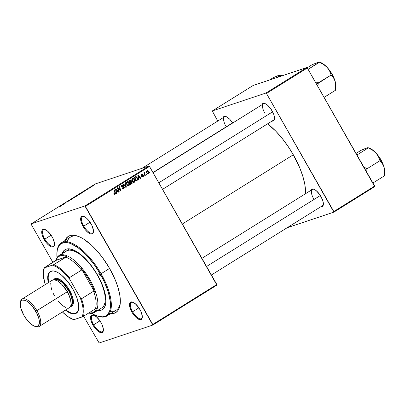 <?xml version="1.0" encoding="UTF-8"?>
<svg xmlns="http://www.w3.org/2000/svg" width="405" height="405" viewBox="0 0 405 405"><rect width="100%" height="100%" fill="white"/><g stroke="black" fill="none" stroke-linecap="round" stroke-linejoin="round"><path stroke-width="0.61" d="M83.759 226.117A9.573 3.878 -122 0 0 93.469 231.559A9.573 3.878 58 0 1 92.588 232.981A9.573 3.878 58 0 1 83.759 226.117L90.052 222.188L83.759 226.117A9.573 3.878 58 0 1 82.458 216.731A9.573 3.878 58 0 1 84.124 216.569A9.573 3.878 -122 0 0 83.759 226.117L83.055 226.481L83.759 226.117M91.059 223.808A10.176 4.121 58 0 1 93.433 231.918A10.176 4.121 58 0 1 89.505 233.488A10.176 4.121 58 0 1 83.055 226.481L85.283 229.751L87.779 232.318L90.168 233.791L92.082 233.948L92.765 233.518L93.231 232.769L93.439 230.425L91.965 225.55L88.837 220.543L86.336 217.976L82.914 216.25L81.354 216.771L80.889 217.525L80.944 221.368L83.055 226.481A10.176 4.121 58 0 1 83.784 216.442A10.176 4.121 58 0 1 91.059 223.808M132.607 311.764A9.573 3.878 -122 0 0 142.322 317.201A9.573 3.878 58 0 1 141.441 318.629A9.573 3.878 58 0 1 132.607 311.764L138.905 307.835L132.607 311.764A9.573 3.878 58 0 1 131.306 302.378A9.573 3.878 58 0 1 132.977 302.216A9.573 3.878 -122 0 0 132.607 311.764L131.909 312.128L132.607 311.764M139.912 309.455A10.176 4.121 58 0 1 142.287 317.566A10.176 4.121 58 0 1 138.353 319.135A10.176 4.121 58 0 1 131.909 312.128L134.136 315.399L136.632 317.966L139.016 319.439L140.93 319.596L141.618 319.165L142.079 318.416L142.292 316.072L140.813 311.197L138.854 307.765L135.189 303.623L131.767 301.897L130.207 302.419L129.742 303.173L129.792 307.015L131.909 312.128A10.176 4.121 58 0 1 132.632 302.089A10.176 4.121 58 0 1 139.912 309.455M93.676 324.775A9.573 3.878 -122 0 0 103.386 330.212A9.573 3.878 58 0 1 102.511 331.639A9.573 3.878 58 0 1 93.676 324.775L99.969 320.846L93.676 324.775A9.573 3.878 58 0 1 92.375 315.389A9.573 3.878 58 0 1 94.041 315.227A9.573 3.878 -122 0 0 93.676 324.775L92.978 325.139L93.676 324.775M100.982 322.466A10.176 4.121 58 0 1 103.356 330.576A10.176 4.121 58 0 1 99.422 332.146A10.176 4.121 58 0 1 92.978 325.139L95.2 328.409L97.701 330.976L100.086 332.449L101.999 332.606L102.683 332.176L103.148 331.427L103.356 329.083L101.883 324.208L99.924 320.775L96.258 316.634L92.836 314.908L91.955 314.999L90.806 316.183L90.862 320.026L92.978 325.139A10.176 4.121 58 0 1 93.702 315.1A10.176 4.121 58 0 1 100.982 322.466M44.823 239.127A9.573 3.878 -122 0 0 54.538 244.564A9.573 3.878 58 0 1 53.657 245.992A9.573 3.878 58 0 1 44.823 239.127L51.121 235.199L44.823 239.127A9.573 3.878 58 0 1 43.522 229.741A9.573 3.878 58 0 1 45.188 229.579A9.573 3.878 -122 0 0 44.823 239.127L44.125 239.492L44.823 239.127M52.129 236.819A10.176 4.121 58 0 1 54.503 244.929A10.176 4.121 58 0 1 50.569 246.498A10.176 4.121 58 0 1 44.125 239.492L46.352 242.762L48.848 245.329L51.233 246.802L53.146 246.959L53.83 246.529L54.295 245.779L54.508 243.435L53.03 238.56L51.07 235.128L47.405 230.987L43.983 229.26L42.419 229.782L41.958 230.536L42.009 234.379L44.125 239.492A10.176 4.121 58 0 1 44.849 229.453A10.176 4.121 58 0 1 52.129 236.819M272.114 110.879A10.176 4.121 58 0 1 274.494 118.989A10.176 4.121 58 0 1 271.998 121.08L273.82 120.589L274.514 118.797L274.494 117.496L273.734 114.352L271.061 109.188L267.396 105.047L265.007 103.574L263.093 103.417L261.863 104.829A10.176 4.121 58 0 1 264.84 103.513A10.176 4.121 58 0 1 272.114 110.879M320.968 196.526A10.176 4.121 58 0 1 323.342 204.636A10.176 4.121 58 0 1 320.851 206.727L322.674 206.236L323.367 204.444L323.347 203.143L322.588 199.999L319.915 194.835L316.244 190.694L313.86 189.221L311.946 189.064L310.716 190.477A10.176 4.121 58 0 1 313.693 189.16A10.176 4.121 58 0 1 320.968 196.526M110.423 311.222A43.092 17.461 -122 0 0 120.265 303.284A43.092 17.461 58 0 1 116.215 310.169L106.93 315.961A43.092 17.461 58 0 1 97.671 316.153A43.092 17.461 -122 0 0 98.005 316.264A43.092 17.461 -122 0 0 101.073 273.734A43.092 17.461 -122 0 0 73.776 244.058A43.092 17.461 -122 0 0 57.12 250.715L57.029 251.404A42.49 17.218 58 0 1 73.457 244.843A42.49 17.218 58 0 1 100.374 274.104A1.498 0.607 58 0 1 100.577 275.567A1.498 0.607 58 0 1 99.2 274.494L101.073 273.734L109.588 268.424L101.073 273.734A43.092 17.461 58 0 1 106.93 315.961M110.302 313.718L114.169 313.313L117.187 311.415L118.341 309.926L119.875 305.947L120.341 300.753L119.718 294.551L118.032 287.58L115.344 280.103L109.674 268.576A44.884 18.184 58 0 1 120.153 304.347A44.884 18.184 58 0 1 110.504 313.733M293.316 154.781A51.47 20.852 -122 0 0 267.609 123.819L275.795 131.179L282.057 138.257L287.975 146.225L293.316 154.781L182.321 224.011L293.316 154.781L299.822 167.999L302.899 176.575L304.838 184.569L305.517 193.722A51.47 20.852 -122 0 0 293.316 154.781M274.524 118.63A9.573 3.878 58 0 1 273.648 120.052M323.377 204.277A9.573 3.878 58 0 1 322.496 205.7L211.4 274.995M99.149 342.989L152.817 325.058L216.883 285.1L149.485 166.44L85.42 206.398L152.761 324.461L216.827 284.502L216.883 285.1L152.817 325.058L99.149 342.989L83.597 316.219L99.149 342.989M134.551 179.278L134.966 180.463L134.835 181.678L134.207 182.341L133.336 182.351L132.101 180.959L131.919 179.172L133.078 178.195L134.551 179.278C134.05 178.347 133.367 178.043 132.506 178.367L131.853 179.516L132.324 181.399L134.333 182.27L133.842 182.432L134.333 182.27C135.143 181.425 135.214 180.427 134.551 179.278L134.166 179.41L134.551 179.278M138.581 178.215L138.748 179.456L138.378 179.683L137.821 175.117L138.237 174.859L140.748 178.205L140.408 178.418L139.735 177.496L138.581 178.215L139.735 177.496L140.408 178.418L140.748 178.205L138.237 174.859L137.821 175.117L138.378 179.683L138.748 179.456L138.368 179.582L138.748 179.456L138.581 178.215L138.216 178.337L138.581 178.215M114.924 193.803L113.947 193.706L114.326 193.58L114.18 193.246L113.866 193.504L115.147 194.238L114.367 194.253L113.866 193.504L114.18 193.246L114.762 193.863L115.126 193.494L113.906 190.031L114.245 189.818L115.536 193.56L115.147 194.238L115.359 192.729L114.245 189.818L113.906 190.031L114.98 192.841L114.924 193.803L113.886 194.162M122.067 185.455L121.323 185.703L123.429 185.561L121.834 185.024L121.475 186.553L123.808 187.434L123.495 188.457L122.264 188.669L122.715 188.517L122.032 188.274L122.32 188.036L122.011 188.295L123.717 188.892L124.127 187.191L123.733 187.323L124.127 187.191L124.274 187.54L124.067 188.588L123.257 189.084L122.011 188.295L122.32 188.036L122.806 188.568L123.409 188.507L123.864 188.026L123.808 187.434L121.829 186.943L121.297 185.905L122.239 184.857L123.383 185.48L123.11 185.809L122.128 185.419L121.768 186.26L123.525 186.629L124.127 187.191L121.799 186.32L122.239 185.369L121.297 185.687M125.677 182.69L126.325 187.201L125.894 187.469L123.333 184.153L123.672 183.941L125.869 186.781L125.312 182.918L125.677 182.69L125.312 182.918L125.869 186.781L123.672 183.941L123.333 184.153L125.894 187.469L126.325 187.201L125.818 187.368L126.325 187.201L125.677 182.69M129.149 182.65L129.565 183.835L129.433 185.05L128.805 185.708L127.934 185.723L126.699 184.326L126.517 182.539L127.676 181.567L129.149 182.65C128.648 181.718 127.965 181.415 127.104 181.739L126.451 182.888L126.922 184.766L128.932 185.637L128.441 185.804L128.932 185.637C129.737 184.796 129.813 183.799 129.149 182.65L128.765 182.776L129.149 182.65M149.561 172.009L149.779 172.57L149.44 172.783L149.217 172.221L149.561 172.009L149.217 172.221L149.44 172.783L149.779 172.57L149.404 172.697L149.779 172.57L149.561 172.009M132.086 182.078L132.111 183.47L130.491 184.604L128.972 180.635L130.162 179.931L130.82 180.002L131.331 180.721L131.26 181.602L132.086 182.078L131.26 181.602L131.205 180.438L130.288 179.896L128.972 180.635L130.491 184.604L131.792 183.789L130.405 184.381L131.792 183.789L132.086 182.078L131.696 182.209L132.086 182.078M116.341 192.086L116.503 193.327L116.139 193.555L115.582 188.988L115.992 188.73L118.508 192.076L118.169 192.289L117.496 191.368L116.341 192.086L117.496 191.368L118.169 192.289L118.508 192.076L115.992 188.73L115.582 188.988L116.139 193.555L116.503 193.327L116.129 193.453L116.503 193.327L116.341 192.086L115.977 192.213L116.341 192.086M118.27 189.226L119.181 191.656L118.842 191.869L117.328 187.895L117.688 187.677L120.371 190.173L119.07 186.811L119.409 186.599L120.928 190.568L120.574 190.79L117.885 188.3L118.27 189.226L117.885 188.3L120.574 190.79L120.928 190.568L119.409 186.599L119.07 186.811L120.371 190.173L117.688 187.677L117.328 187.895L118.842 191.869L119.181 191.656L118.807 191.783L119.181 191.656L118.27 189.226L117.885 189.353L118.27 189.226M141.74 174.393L142.793 174.378L141.568 174.054L141.289 175.249L142.97 175.886L142.757 176.57L141.897 176.21L141.588 176.469L142.93 176.909L142.58 177.056L141.588 176.469L141.897 176.21L142.621 176.636L142.97 175.886L141.553 175.537L141.158 174.717L141.887 173.917L142.742 174.297L142.484 174.631L141.836 174.342L141.542 174.813L143.254 175.583L143.375 176.372L142.93 176.909L143.294 175.648L141.75 175.173L141.866 174.332L140.925 174.646M137.325 180.22L135.893 181.232L134.374 177.269L135.741 176.529L136.713 176.929L137.553 178.534L137.325 180.22L137.163 177.537L135.624 176.55L134.374 177.269L135.893 181.232L137.325 180.22L136.384 180.534L137.325 180.22M148.326 171.335L148.579 173.163L148.114 173.669L147.415 173.674L146.529 172.469L146.514 171.183L147.304 170.596L148.326 171.335L146.909 170.723L146.802 173.072L148.205 173.618L147.81 173.75L148.205 173.618L148.326 171.335L147.941 171.462L148.326 171.335M146.438 173.953L146.656 174.52L146.316 174.732L146.094 174.17L146.438 173.953L146.094 174.17L146.316 174.732L146.656 174.52L146.281 174.646L146.656 174.52L146.438 173.953M144.924 174.17L145.355 175.335L145.01 175.547L143.907 172.662L144.246 172.449L144.474 173.046L144.534 172.297L144.97 172.064L144.661 173.143L144.924 174.17L144.97 172.064L144.474 173.046L144.246 172.449L143.907 172.662L145.01 175.547L145.355 175.335L144.975 175.456L145.355 175.335L144.924 174.17L144.534 174.302L144.924 174.17M144.16 175.375L144.377 175.942L144.038 176.155L143.815 175.593L144.16 175.375L143.815 175.593L144.038 176.155L144.377 175.942L144.003 176.069L144.377 175.942L144.16 175.375M148.954 165.999L95.286 183.936L31.22 223.894L84.888 205.958L148.954 165.999L149.485 166.44L216.827 284.502L152.761 324.461L152.817 325.058L84.888 205.958L85.42 206.398L149.485 166.44L148.954 165.999L95.286 183.936L31.22 223.894L84.888 205.958L148.954 165.999M80.048 193.777L79.051 194.663L77.476 195.24L79.739 193.899L77.476 195.24L79.588 194.344C80.428 193.787 80.58 193.6 80.048 193.777L80.342 193.737M83.956 191.484L83.643 191.808L83.506 191.418L83.916 191.16L86.012 190.33L83.956 191.484L86.012 190.33L83.916 191.16L83.506 191.418L83.643 191.808L83.956 191.484M60.401 206.312L59.252 206.879L60.456 206.196L59.586 206.337L60.831 206.003L59.93 206.12L59.586 206.337L60.365 206.191L59.373 206.849L60.735 205.968M69.508 200.49L67.407 201.781L69.235 200.713L67.048 201.801L67.918 201.138L69.508 200.49L67.524 201.381L69.184 200.698L67.407 201.781L69.63 200.475M71.361 198.992L71.589 199.326L71.159 199.594L69.012 200.455L71.189 199.508L70.996 199.219L71.361 198.992L70.996 199.219L71.189 199.508L69.012 200.455L71.159 199.594L71.589 199.326L71.361 198.992L71.558 199.346L71.361 198.992M74.647 197.149L73.786 197.954L72.055 198.632L74.333 197.265L72.075 198.612L74.186 197.711C75.026 197.159 75.178 196.967 74.647 197.149L74.94 197.103M94.881 184.731L94.537 184.943L94.881 184.731M77.476 195.504L75.75 196.729L74.652 196.936L77.476 195.504L74.652 196.936L75.75 196.729L77.603 195.488M61.717 205.355L61.398 205.679L61.261 205.289L61.676 205.031L63.767 204.206L61.717 205.355L63.767 204.206L61.676 205.031L61.261 205.289L61.398 205.679L61.717 205.355M63.787 203.902L65.696 202.93L65.094 202.9L66.192 202.692L63.499 203.968L66.192 202.692L65.094 202.9L65.696 202.93L63.787 203.902M88.184 188.978L86.685 189.616L88.184 188.978M82.6 192.446L81.152 193.362L80.053 193.57L82.893 192.071L80.053 193.57L81.152 193.362L82.671 192.132M93.773 185.282L91.97 186.406L94.016 185.247M91.758 186.68L91.414 186.892L91.758 186.68M90.305 187.515L89.475 187.824L90.528 187.171L89.475 187.824L90.274 187.672L90.614 187.459L90.371 187.312M89.48 188.097L89.135 188.315L89.48 188.097M31.276 224.492L52.893 262.384L31.276 224.492M287.17 227.737L333.877 212.129L374.726 186.649L307.329 67.989L266.475 93.469L333.816 211.531L374.671 186.052L374.726 186.649L333.877 212.129L287.17 227.737M212.276 110.965L265.943 93.028L306.798 67.549L253.13 85.485L212.276 110.965L265.943 93.028L266.475 93.469L333.877 212.129L333.816 211.531L374.671 186.052L307.329 67.989L266.475 93.469L265.943 93.028L306.798 67.549L307.329 67.989L306.798 67.549L253.13 85.485L212.276 110.965L217.758 121.07L212.276 110.965M232.673 123.039L229.721 119.227L227.23 117.166L225.038 116.331L224.162 116.427L222.932 117.84A10.176 4.121 58 0 1 225.904 116.524A10.176 4.121 58 0 1 232.673 123.039M225.879 126.198A9.573 3.878 58 0 1 224.578 116.812A9.573 3.878 58 0 1 226.243 116.65A9.573 3.878 -122 0 0 225.879 126.198M313.667 198.835A9.573 3.878 58 0 1 312.361 189.449A9.573 3.878 58 0 1 314.032 189.287A9.573 3.878 -122 0 0 313.667 198.835M264.814 113.187A9.573 3.878 58 0 1 263.513 103.801A9.573 3.878 58 0 1 265.179 103.639A9.573 3.878 -122 0 0 264.814 113.187M64.896 240.61A44.884 18.184 58 0 1 77.563 236.069A44.884 18.184 58 0 1 109.674 268.576L102.48 257.555L97.144 250.963L91.611 245.278L83.41 238.904L80.803 237.441L75.943 235.599L71.705 235.249L68.243 236.404L65.696 239.021L64.795 240.853M57.075 251.065A43.092 17.461 58 0 1 61.322 242.838L70.607 237.046A43.092 17.461 58 0 1 78.57 236.439A43.092 17.461 -122 0 0 67.114 241.78M76.454 195.934L75.198 196.835L76.494 195.974M77.132 195.716L75.593 196.612L76.925 195.939M72.075 198.612L72.358 198.647M72.708 198.43L74.019 197.761M69.184 200.698L68.799 201.017M67.377 201.594L67.701 201.32M61.464 205.644L61.261 205.289L61.464 205.644M61.671 205.188L62.628 204.727L61.601 205.132M88.31 188.806L88.052 189.019M87.141 189.272L86.776 189.601M83.703 191.767L83.506 191.418L83.703 191.767M83.911 191.312L84.873 190.856L83.845 191.256M82.321 192.345L80.6 193.463L82.65 192.41M77.476 195.24L77.76 195.276M78.109 195.063L79.42 194.39M91.915 186.396L92.178 186.351M92.497 186.148L93.312 185.738M130.288 179.896L129.802 180.119M129.347 180.21L130.263 180.751M130.815 180.569L131.205 180.438L130.815 180.569M130.334 181.896L131.26 181.602L130.319 181.916L131.144 182.397M131.286 183.531L131.848 182.913L131.519 182.027L129.716 182.579L130.861 182.139L129.767 182.711L130.142 182.584L130.653 183.926L131.286 183.531L130.278 184.052L130.653 183.926L130.142 182.584L130.861 182.139L131.741 182.28L131.326 183.344M130.992 182.179L130.354 181.85M130.096 180.508L129.62 180.215M130.861 182.139L130.263 182.296M130.071 180.524L129.114 181.01L129.494 180.888L129.965 182.123L130.977 181.288L130.501 180.367L129.129 180.838L130.876 180.665L130.977 181.288L129.59 182.25L129.965 182.123L129.494 180.888L130.071 180.524L129.443 180.686M128.522 185.287L129.16 184.402L128.663 182.625L127.742 182.053L126.552 182.427L127.337 182.169L126.441 183.146L126.876 182.999L127.271 184.574L126.876 182.999L127.337 182.169L128.79 182.822L128.714 185.201L126.886 184.7L128.522 185.287L128.193 185.794M128.147 185.839L128.562 185.171M127.337 182.169L126.557 182.402M128.714 185.201L127.61 185.591M124.796 186.047L125.216 185.905L124.796 186.047M125.469 186.918L125.869 186.781L125.469 186.918M123.383 189.049L123.717 188.892M123.495 188.457L122.33 188.877M122.102 184.893L121.834 185.024M121.637 185.176L122.118 185.409M121.419 186.447L121.799 186.32L121.419 186.447M121.601 186.735L122.113 186.563L121.601 186.735M121.768 186.897L122.907 186.578L121.966 186.892L123.186 187.505M123.307 188.548L122.933 189.094M122.872 189.14L123.333 188.472M122.963 187.201L121.566 186.902M122.32 186.897L121.966 186.892M122.143 185.429L121.566 185.161M114.985 192.851L115.359 192.729L114.985 192.851M114.59 193.924L114.458 194.309M114.357 194.43L114.595 193.879M116.726 191.271L116.939 191.555L116.726 191.271M118.108 192.208L118.508 192.076L118.108 192.208M116.554 191.681L117.496 191.368L116.554 191.681M116.286 191.55L116.119 190.193L115.744 190.32L116.119 190.193L115.967 189.287L115.633 189.398L115.967 189.287L117.207 190.973L115.911 191.676L117.207 190.973L115.967 189.287L116.286 191.55M118.478 188.907L118.908 188.765L118.478 188.907M119.364 189.712L119.794 189.57L119.364 189.712M120.012 190.289L120.371 190.173L120.012 190.289M120.487 190.715L120.928 190.568L120.487 190.715M117.531 188.421L117.885 188.3L117.531 188.421M142.757 176.57L141.679 176.95M141.816 176.884L142.028 176.2M141.345 174.246L141.745 174.535M141.218 175.102L141.593 174.98L141.218 175.102M141.33 175.309L141.75 175.173L141.33 175.309M141.461 175.466L142.16 175.233L141.461 175.466M141.218 175.547L142.849 175.274L141.907 175.588L142.352 175.962M142.889 175.78L143.294 175.648L142.889 175.78M142.428 176.696L142.216 177.046M141.294 174.231L141.613 174.398M141.563 175.547L142.16 175.73M142.433 176.686L142.256 177M138.966 177.4L139.178 177.684L138.966 177.4M140.353 178.337L140.748 178.205L140.353 178.337M138.793 177.81L139.735 177.496L138.793 177.81M138.525 177.679L138.363 176.322L137.983 176.448L138.363 176.322L138.206 175.411L137.872 175.527L138.206 175.411L139.447 177.101L138.151 177.8L139.447 177.101L138.206 175.411L138.525 177.679M135.624 176.55L135.184 176.762M136.774 177.668L137.163 177.537L136.774 177.668M136.556 180.245L135.913 180.949L136.556 180.245M134.445 177.527L135.847 177.005L136.809 177.729C137.442 178.782 137.335 179.633 136.49 180.286L136.055 180.554L134.895 177.517L134.521 177.643L135.726 177.036M135.68 180.681L136.055 180.554L135.68 180.681M132.303 178.524L132.855 178.737M133.923 181.916L134.561 181.035L134.065 179.253L133.144 178.681L131.954 179.061L132.739 178.797L131.843 179.774L132.278 179.628L132.673 181.207L132.278 179.628L132.739 178.797L134.192 179.45L134.116 181.83L132.288 181.334L133.923 181.916L133.594 182.422M133.549 182.468L133.964 181.804M132.997 178.838L132.288 178.524M132.739 178.797L131.959 179.035M134.116 181.83L133.012 182.225M146.645 170.956L146.929 171.102M147.663 173.421L147.506 173.71M147.481 173.74L147.638 173.477M146.959 171.123L146.575 170.935M147.086 171.062L146.914 172.378L147.359 173.153L147.957 173.32L148.291 172.565L147.82 171.295L147.086 171.062L147.987 171.543L148.017 173.289L146.731 172.945L147.116 172.819L147.086 171.062L146.478 171.264L147.172 171.021L146.23 171.335M148.017 173.289L146.98 173.649M144.099 173.173L144.474 173.046L144.099 173.173M144.97 172.064L144.686 172.115M74.292 197.367L72.47 198.404M79.694 193.995L77.871 195.033M93.433 185.495L92.618 185.9M135.386 177.208L134.895 177.517L136.055 180.554L137.067 179.754L137.204 178.939L136.728 177.587L135.847 177.005M101.554 309.947L98.04 310.22A35.311 14.307 -122 0 0 102.576 309.496M97.549 275.046A35.311 14.307 58 0 1 102.349 309.648A35.311 14.307 58 0 1 97.575 310.508L101.088 310.24L103.462 308.747L104.368 307.577L105.578 304.444L105.943 300.358L104.89 292.8L103.164 287.089L100.683 281.095L95.777 272.074L89.824 263.706L85.526 258.856L81.162 254.801L74.839 250.553L69.28 248.817L66.238 249.136L63.863 250.629L62.102 253.636A35.311 14.307 58 0 1 64.977 249.728A35.311 14.307 58 0 1 97.549 275.046M57.014 257.61A42.49 17.218 58 0 1 57.029 251.404M61.322 242.838A43.092 17.461 58 0 1 101.073 273.734L100.374 274.104L100.526 275.592L99.706 275.182L98.962 273.988L98.947 273.066L99.681 273.243L100.217 273.856L99.2 274.494A1.498 0.607 58 0 1 98.992 273.031A1.498 0.607 58 0 1 100.374 274.104L93.565 263.67L85.906 254.618L78.054 247.723L70.683 243.582L68.445 242.884L64.43 242.549L61.155 243.648L59.834 244.716L58.745 246.129L57.287 249.895L56.847 254.811L57.014 257.641M66.39 250.963A33.514 13.578 58 0 1 97.306 274.995A33.514 13.578 58 0 1 101.863 307.835L94.436 312.468A33.514 13.578 58 0 1 93.236 313.03A33.514 13.578 -122 0 0 89.88 279.627A33.514 13.578 -122 0 0 60.158 255.034L59.991 255.838A32.916 13.335 58 0 1 66.86 256.628L65.802 257.114A32.319 13.097 58 0 1 81.516 270.115L81.238 268.52A32.916 13.335 58 0 1 94.77 292.253L93.565 291.236A32.319 13.097 58 0 1 95.337 308.899L96.395 308.408A32.916 13.335 58 0 1 92.477 312.802L93.236 313.03A33.514 13.578 58 0 1 88.675 313.05A33.514 13.578 -122 0 0 93.236 313.03L92.477 312.802L93.773 312.174L95.742 309.962L96.395 308.408L95.337 308.899A32.319 13.097 -122 0 0 93.565 291.236L81.491 298.768L80.195 297.599L69.812 279.394L69.442 277.643L81.516 270.115L81.238 268.52L94.77 292.253L92.345 286.163L89.181 279.992L85.42 274.023L81.238 268.52L94.77 292.253L93.565 291.236L81.491 298.768A32.319 13.097 58 0 1 83.268 316.426L95.337 308.899L83.268 316.426A32.319 13.097 -122 0 0 81.491 298.768L80.195 297.599L69.812 279.394L65.453 274.281L60.988 270.074L56.634 266.981L52.604 265.154L44.13 267.852L56.072 260.233L66.86 256.628L63.124 255.57L59.991 255.838L57.601 257.418L56.072 260.233A32.916 13.335 58 0 1 59.991 255.838L60.158 255.034A33.514 13.578 58 0 1 89.065 278.23A33.514 13.578 58 0 1 94.436 312.468M91.768 313.328L94.279 314.746L98.876 316.492L102.895 316.821L106.171 315.728L107.492 314.655L109.431 311.516L110.033 309.481L110.383 307.152L110.307 301.735L108.287 292.091L104.146 281.384L100.374 274.104A42.49 17.218 58 0 1 97.347 316.047A42.49 17.218 58 0 1 91.768 313.328M64.324 250.341L62.567 253.343A35.311 14.307 -122 0 1 65.21 249.586M66.374 250.973L68.956 250.108L72.125 250.371L75.755 251.748L79.704 254.188L83.825 257.595L87.956 261.843L91.94 266.763L95.626 272.17L98.866 277.855L101.544 283.601L103.548 289.18L104.809 294.389L105.275 299.017L104.925 302.894L103.781 305.866L101.878 307.825M279.658 75.158L273.223 77.699L269.538 79.998L273.223 77.699L278.756 75.315L280.088 75.021L281.804 75.902L280.579 75.244L276.888 77.542L280.382 75.092M280.088 75.021L277.997 75.71M282.255 75.75L281.521 75.462A16.19 6.561 -122 0 1 282.255 75.75M152.958 172.53L232.571 122.872L152.958 172.53M158.816 182.797L272.621 111.815L158.816 182.797M315.93 81.947L318.041 82.969L315.93 81.947M318.138 83.136A18.584 7.528 -122 0 0 318.041 82.969A18.584 7.528 58 0 1 318.138 83.136L316.467 84.012L318.138 83.136A18.584 7.528 58 0 1 318.229 83.303L331.179 75.011L333.583 77.962L335.193 81.476L335.755 85.607L335.492 90.249L324.086 97.367L335.492 90.249L335.603 83.481L334.621 79.709L332.049 74.186L327.2 67.463L329.609 70.986L331.179 75.011L318.041 82.969L318.229 83.303A18.584 7.528 -122 0 0 318.138 83.136M332.844 75.593L329.093 69.726L330.728 71.877M318.588 62.147L312.159 64.689L307.132 67.827L312.159 64.689L319.018 62.011L323.742 64.572L327.2 67.463L323.22 63.904L320.451 62.456A16.19 6.561 -122 0 1 327.2 67.463L329.609 70.986L331.037 74.859L333.583 77.962L335.193 81.476A16.19 6.561 -122 0 0 327.2 67.463L323.742 64.572L319.51 62.233L308.104 69.346L319.317 62.081M317.925 86.569L318.229 83.303L317.925 86.569M319.018 62.011L316.928 62.699M335.785 87.379L335.836 84.716L335.193 81.476A16.19 6.561 -122 0 1 335.831 87.09L335.441 90.067M320.355 195.509L206.55 266.49L320.355 195.509M383.358 165.255L384.046 167.123A16.19 6.561 -122 0 0 380.902 159.833L380.017 160.648L380.902 159.833L376.053 153.11L378.457 156.634L379.89 160.507L382.436 163.61L384.046 167.123L384.608 171.254L384.345 175.897L372.934 183.014L384.345 175.897L384.608 171.254L384.046 167.123L380.902 159.833A16.19 6.561 -122 0 0 376.053 153.11L372.068 149.551L369.304 148.103A16.19 6.561 -122 0 1 376.053 153.11L378.457 156.634L380.032 160.658L367.031 168.769L380.032 160.658L383.358 165.255M381.697 161.241L377.946 155.373L379.576 157.525M366.778 172.216L367.031 168.769L363.842 167.073L366.889 168.617A18.584 7.528 58 0 1 367.082 168.951A18.584 7.528 -122 0 0 366.889 168.617L366.778 172.216M356.957 154.994L368.363 147.881L372.595 150.22L376.053 153.11L372.595 150.22L368.363 147.881L356.957 154.994M367.441 147.795L361.007 150.336L356.061 153.424L361.007 150.336L366.545 147.952L368.17 147.729M384.639 173.026L384.689 170.363L384.046 167.123A16.19 6.561 -122 0 1 384.684 172.738L384.294 175.714M367.872 147.658L365.781 148.346M51.551 271.284A24.239 9.821 -122 0 0 48.752 282.417A24.239 9.821 58 0 1 50.686 271.689A24.239 9.821 58 0 1 51.551 271.284A24.239 9.821 58 0 1 55.51 271.451A24.239 9.821 -122 0 0 51.551 271.284L51.096 271.147L51.551 271.284M65.853 309.84A24.239 9.821 -122 0 0 75.477 313.227L75.376 313.708A24.599 9.968 58 0 1 65.413 310.114L69.382 312.721L72.044 313.733L74.368 313.926L75.376 313.708L75.477 313.227A24.239 9.821 58 0 1 65.853 309.84M48.306 282.695A24.599 9.968 58 0 1 51.096 271.147L53.217 270.925L55.723 271.527L58.517 272.935L61.494 275.091L67.529 281.298L72.91 289.195L76.818 297.584L78.661 305.193L78.702 308.326L78.155 310.853L77.031 312.67L75.376 313.708A24.599 9.968 58 0 0 78.651 308.797A24.599 9.968 58 0 0 71.69 287.155A24.599 9.968 58 0 0 55.313 271.38A24.599 9.968 58 0 0 51.096 271.147L49.44 272.185L47.967 275.182L47.714 278.027L48.306 282.695M77.087 312.22L75.477 313.227L77.087 312.22M67.584 250.401L60.158 255.034L67.584 250.401M88.781 312.989L92.477 312.802A32.916 13.335 58 0 1 88.781 312.989M55.905 260.511A33.514 13.578 58 0 1 58.963 255.595A33.514 13.578 58 0 1 60.158 255.034A33.514 13.578 -122 0 0 55.905 260.511M73.867 319.702L83.268 316.426L82.139 316.938L83.131 313.435L83.126 308.883L82.134 303.517L80.195 297.599A31.717 12.854 58 0 1 82.139 316.938L73.867 319.702A31.717 12.854 58 0 1 73.452 319.565A31.717 12.854 58 0 1 62.405 311.992L67.691 316.477L73.664 319.631M56.199 260.324L66.86 256.628L53.733 264.642L44.327 267.918L43.34 271.421L43.345 275.967L45.299 284.568A31.717 12.854 58 0 1 43.355 271.315A31.717 12.854 58 0 1 44.327 267.918L56.199 260.324M81.516 270.115A32.319 13.097 -122 0 0 65.802 257.114L53.733 264.642A32.319 13.097 58 0 1 69.442 277.643L81.516 270.115M43.401 270.975A32.319 13.097 58 0 1 44.13 267.852A32.319 13.097 -122 0 0 43.446 270.626L43.355 271.315M78.676 308.59A24.239 9.821 58 0 1 76.343 312.822A24.239 9.821 58 0 1 75.477 313.227A24.239 9.821 -122 0 0 78.676 308.59M69.442 277.643A32.319 13.097 -122 0 0 53.733 264.642L52.604 265.154A31.717 12.854 58 0 1 69.812 279.394L69.442 277.643M39.103 326.521L69.468 307.587A16.16 6.546 -122 0 0 67.27 291.752L36.906 310.691A16.16 6.546 -122 0 0 26.669 299.563A16.16 6.546 -122 0 0 20.422 302.059L20.28 303.158A15.203 6.161 58 0 1 26.158 300.809A15.203 6.161 58 0 1 35.787 311.278L67.27 291.752A16.16 6.546 -122 0 0 52.361 280.164L22.002 299.103A16.16 6.546 58 0 1 36.906 310.691A16.16 6.546 58 0 1 39.103 326.521A16.16 6.546 58 0 1 35.215 326.435M34.703 326.283L35.756 326.638A16.16 6.546 -122 0 0 36.906 310.691L35.787 311.278A15.203 6.161 58 0 1 34.703 326.283A15.203 6.161 58 0 1 23.829 315.272L20.67 307.628L20.275 305.39L20.589 301.887L21.283 300.768L22.305 300.125L25.166 300.358L26.892 301.229L30.613 304.307L32.461 306.398L37.139 313.88L38.951 318.922L39.341 321.165L39.371 323.104L38.333 325.787L37.311 326.43L35.999 326.567L34.45 326.192L30.886 323.99L27.155 320.158L23.829 315.272A15.203 6.161 58 0 1 20.28 303.158M69.589 290.304A16.16 6.546 -122 0 0 53.713 279.744L55.262 278.448L56.654 278.301L60.137 279.622L64.091 282.892L67.913 287.616L72.161 295.817L73.366 300.814L73.037 304.53L72.298 305.724L70.44 306.56A16.16 6.546 -122 0 0 69.589 290.304L68.891 290.674L69.589 290.304M54.224 279.744A15.562 6.303 58 0 1 68.891 290.674L71.366 295.979L72.53 300.793L72.206 304.373L71.498 305.522L70.45 306.18M67.26 291.62L69.695 296.88A14.96 6.06 58 0 0 67.26 291.62L68.658 290.75A14.96 6.06 -122 0 0 55.12 279.88L56.675 279.637L58.198 280.007L61.712 282.174L63.56 283.89L68.658 290.75L67.26 291.62A14.96 6.06 58 0 0 62.081 284.669L67.26 291.62M20.372 302.636A16.16 6.546 58 0 1 22.002 299.103M51.85 280.579L52.939 279.895L54.331 279.749L57.814 281.07L61.768 284.34L65.59 289.064L68.703 294.521L70.627 299.877L71.078 304.322L70.713 305.977L69.437 307.603M65.848 307.603L62.061 305.264L58.092 301.188M54.559 295.999L53.126 293.23M51.992 290.486L51.197 287.874L50.752 283.429M70.936 305.233A14.96 6.06 -122 0 0 68.658 290.75L71.032 295.852L72.151 300.48L71.847 303.927L70.936 305.238M54.047 279.911L55.09 279.253L56.432 279.116L59.788 280.387L63.595 283.535L68.891 290.674A15.562 6.303 58 0 1 70.667 306.099M274.362 119.607L162.552 189.348M144.899 172.56L144.464 172.707M98.005 316.264L97.347 316.047M280.3 75.052L281.536 75.467M224.578 116.812L141.988 168.328M153.055 172.697L263.513 103.801M328.693 69.22L331.903 73.705L333.376 76.727M319.231 62.041L320.466 62.456M312.361 189.449L201.908 258.344M382.229 162.375L380.756 159.352L377.546 154.867M368.084 147.688L369.319 148.103M69.746 248.867L58.963 255.595M78.707 308.387L78.651 308.797M55.708 271.517L55.313 271.38M73.452 319.565L73.761 319.672"/></g></svg>

